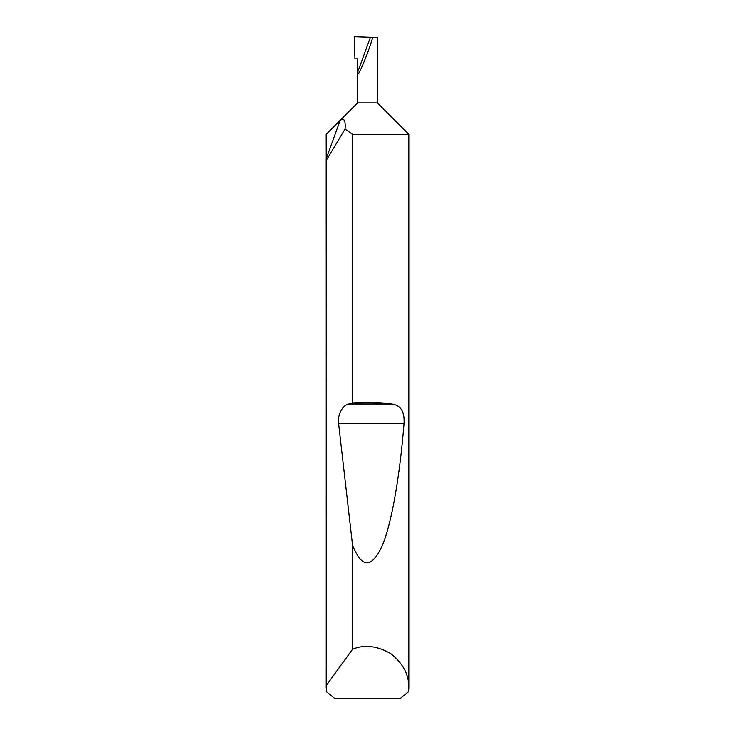 <?xml version="1.0" encoding="UTF-8"?>
<svg xmlns="http://www.w3.org/2000/svg" width="735" height="735" viewBox="0 0 735 735"><rect width="100%" height="100%" fill="white"/><g stroke="black" fill="none" stroke-linecap="round" stroke-linejoin="round"><path stroke-width="1.1" d="M408.844 687.776L408.66 691.635L400.612 698.25L334.388 698.25L326.34 691.635L326.156 158.824L340.176 120.301L357.577 102.9L377.423 102.9L408.844 134.321L352.534 134.321L345.046 129.029L326.211 160.386L326.211 685.571L352.534 649.235C364.404 644.264 377.184 645.743 390.855 653.654C403.175 663.54 409.174 674.905 408.844 687.776L408.844 134.321M326.211 160.386L326.156 134.321L340.176 120.301C344.072 117.637 345.698 120.54 345.046 129.029M377.423 102.9L377.423 37.559L372.755 37.393C367.693 54.932 356.319 81.227 357.577 72.489L370.385 37.31L354.27 36.75L354.922 58.8L357.577 58.8L357.577 102.9M352.534 403.184C366.388 402.412 379.407 402.67 391.608 403.965C400.648 404.967 404.801 411.526 404.066 423.645C399.895 474.939 391.902 523.467 381.961 546.362C371.451 568.605 361.648 568.201 352.534 545.159L338.596 423.645C337.08 415.358 342.776 404.535 348.95 403.965L352.534 403.184L352.534 134.321M352.534 649.235L352.534 545.159M372.755 37.393L370.385 37.31M326.156 687.776L326.211 685.571M348.95 403.965L391.608 403.965M338.596 423.645L404.066 423.645"/></g></svg>
